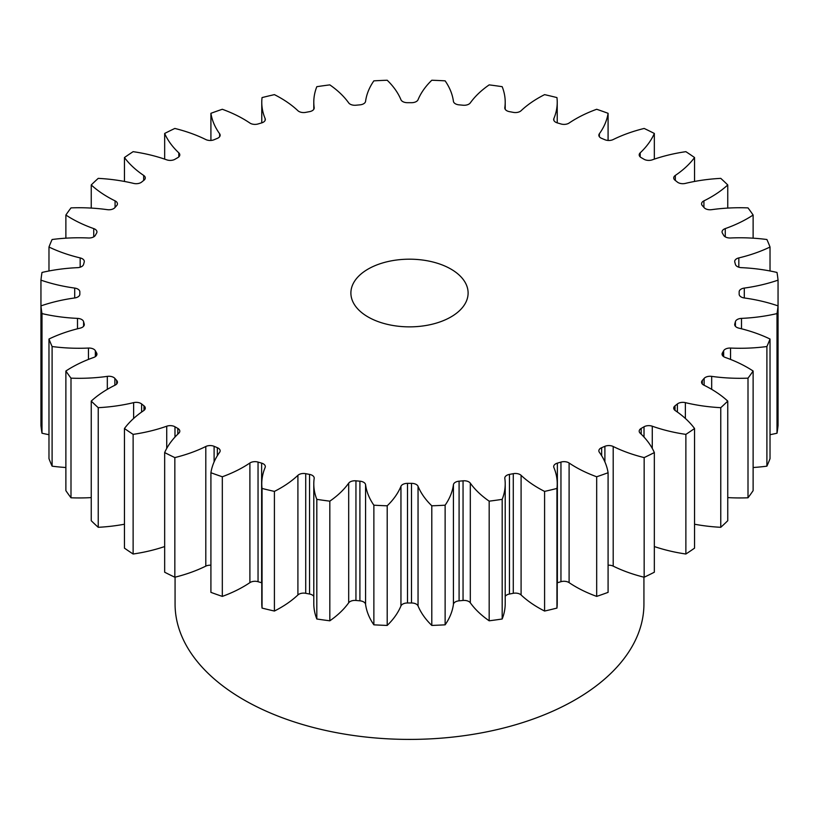 <?xml version="1.0" encoding="UTF-8"?>
<svg xmlns="http://www.w3.org/2000/svg" width="819" height="819" viewBox="0 0 819 819"><rect width="100%" height="100%" fill="white"/><g stroke="black" fill="none" stroke-linecap="round" stroke-linejoin="round"><path stroke-width="1.23" d="M450.941 269.093A58.61 33.835 0 0 0 387.07 261.763A58.61 33.835 0 0 0 350.89 293.018A58.61 33.835 0 0 0 368.059 316.953A58.61 33.835 0 0 0 431.93 324.283A58.61 33.835 0 0 0 468.11 293.018A58.61 33.835 0 0 0 450.941 269.093M175.071 577.17L175.071 604.064A234.429 135.35 0 0 0 243.734 699.764A234.429 135.35 0 0 0 499.211 729.105A234.429 135.35 0 0 0 643.929 604.064L643.929 577.17M727.753 401.095L727.753 520.72A369.226 213.165 0 0 1 720.771 527.303L720.771 407.678A369.226 213.165 0 0 0 727.753 401.095A120.27 69.441 180 0 0 710.943 388.912A120.27 69.441 180 0 0 703.92 385.165A6.685 3.86 180 0 1 703.521 384.961A6.685 3.86 180 0 1 701.566 382.238A6.685 3.86 180 0 1 702.313 380.466L702.313 384.009M704.135 385.278L704.135 378.398A6.685 3.86 180 0 1 711.68 376.371A120.27 69.441 180 0 0 748.003 378.153A369.226 213.165 0 0 0 753.122 371.017A120.27 69.441 180 0 0 747.563 367.588A120.27 69.441 180 0 0 725.255 357.442A6.685 3.86 180 0 1 724.016 356.879A6.685 3.86 180 0 1 722.061 354.156A6.685 3.86 180 0 1 722.399 352.938L722.399 355.364M723.648 356.644L723.648 350.737A6.685 3.86 180 0 1 730.538 348.055A120.27 69.441 180 0 0 766.901 346.529A369.226 213.165 0 0 0 770.024 339.025A120.27 69.441 180 0 0 738.83 328.132A6.685 3.86 180 0 1 736.65 327.293A6.685 3.86 180 0 1 734.694 324.57A6.685 3.86 180 0 1 734.786 323.945L734.786 325.194M739.158 294.185A329.668 190.325 180 0 0 739.168 293.018A329.668 190.325 180 0 0 739.158 291.861A6.685 3.86 180 0 1 739.158 291.84A6.685 3.86 180 0 1 744.287 288.083L744.287 297.962A6.685 3.86 180 0 1 741.113 296.928A6.685 3.86 180 0 1 739.158 294.205A6.685 3.86 180 0 1 739.158 294.185L739.158 294.226M744.287 288.083A120.27 69.441 180 0 0 778.05 280.149A369.226 213.165 0 0 0 777.006 272.451A120.27 69.441 180 0 0 741.502 267.659A6.685 3.86 180 0 1 737.295 266.544A6.685 3.86 180 0 1 735.411 264.394A329.668 190.325 180 0 0 734.786 262.1A6.685 3.86 180 0 1 734.694 261.476A6.685 3.86 180 0 1 738.83 257.913L738.83 267.199M738.83 257.913A120.27 69.441 180 0 0 770.024 247.021A369.226 213.165 0 0 0 766.901 239.517A120.27 69.441 180 0 0 730.538 237.991A6.685 3.86 180 0 1 725.286 236.865A6.685 3.86 180 0 1 723.648 235.309A329.668 190.325 180 0 0 722.399 233.108A6.685 3.86 180 0 1 722.061 231.89A6.685 3.86 180 0 1 725.255 228.603L725.255 236.855M725.255 228.603A120.27 69.441 180 0 0 753.122 215.028A369.226 213.165 0 0 0 748.003 207.893A120.27 69.441 180 0 0 711.68 209.664A6.685 3.86 180 0 1 705.384 208.65A6.685 3.86 180 0 1 704.135 207.647A329.668 190.325 180 0 0 702.313 205.579A6.685 3.86 180 0 1 701.566 203.808A6.685 3.86 180 0 1 703.92 200.87L703.92 207.391M703.92 200.87A120.27 69.441 180 0 0 727.753 184.951A369.226 213.165 0 0 0 720.771 178.368A120.27 69.441 180 0 0 685.37 183.405A6.685 3.86 180 0 1 678.081 182.565A6.685 3.86 180 0 1 677.385 182.094A329.668 190.325 180 0 0 675.02 180.211A6.685 3.86 180 0 1 673.72 177.928A6.685 3.86 180 0 1 675.327 175.42L675.327 180.456M675.327 175.42A120.27 69.441 180 0 0 694.553 157.535A369.226 213.165 0 0 0 685.872 151.669A120.27 69.441 180 0 0 652.272 159.838A6.685 3.86 180 0 1 644.051 159.275A6.685 3.86 180 0 1 644.021 159.265A329.668 190.325 180 0 0 642.608 158.436A329.668 190.325 180 0 0 641.185 157.617A6.685 3.86 180 0 1 641.154 157.606A6.685 3.86 180 0 1 639.199 154.873A6.685 3.86 180 0 1 640.182 152.856L640.182 156.9M640.182 152.856A120.27 69.441 180 0 0 654.34 133.456A369.226 213.165 0 0 0 644.164 128.45A120.27 69.441 180 0 0 613.196 139.547A6.685 3.86 180 0 1 604.893 139.732A329.668 190.325 180 0 0 601.648 138.36A6.685 3.86 180 0 1 600.808 137.961A6.685 3.86 180 0 1 598.853 135.227A6.685 3.86 180 0 1 599.365 133.753L599.365 136.712M599.365 133.753A120.27 69.441 180 0 0 608.087 113.309A369.226 213.165 0 0 0 596.682 109.275A120.27 69.441 180 0 0 569.103 123.045A6.685 3.86 180 0 1 560.954 123.966A329.668 190.325 180 0 0 557.37 122.911A6.685 3.86 180 0 1 555.64 122.195A6.685 3.86 180 0 1 553.685 119.461A6.685 3.86 180 0 1 553.869 118.56L553.869 120.373M553.869 118.56A120.27 69.441 180 0 0 557.227 102.283A120.27 69.441 180 0 0 556.951 97.584A369.226 213.165 0 0 0 544.594 94.635A120.27 69.441 180 0 0 521.089 110.719A6.685 3.86 180 0 1 513.278 112.367A329.668 190.325 180 0 0 509.459 111.65A6.685 3.86 180 0 1 506.756 110.708A6.685 3.86 180 0 1 504.801 107.975A6.685 3.86 180 0 1 504.821 107.668L504.821 108.282M504.821 107.668A120.27 69.441 180 0 0 505.21 102.15A120.27 69.441 180 0 0 502.18 86.681A369.226 213.165 0 0 0 489.178 84.879A120.27 69.441 180 0 0 470.311 102.887A6.685 3.86 180 0 1 463.052 105.221A329.668 190.325 180 0 0 459.09 104.852A6.685 3.86 180 0 1 455.364 103.767A6.685 3.86 180 0 1 453.429 101.341A120.27 69.441 180 0 0 445.126 80.846A369.226 213.165 0 0 0 431.797 80.242A120.27 69.441 180 0 0 418.048 99.734A6.685 3.86 180 0 1 411.507 102.692A329.668 190.325 180 0 0 407.493 102.692A6.685 3.86 180 0 1 402.723 101.566A6.685 3.86 180 0 1 400.952 99.734A120.27 69.441 180 0 0 387.203 80.242A369.226 213.165 0 0 0 373.873 80.846A120.27 69.441 180 0 0 365.571 101.341A6.685 3.86 180 0 1 359.91 104.852A329.668 190.325 180 0 0 355.948 105.221A6.685 3.86 180 0 1 350.133 104.146A6.685 3.86 180 0 1 348.689 102.887A120.27 69.441 180 0 0 329.822 84.879A369.226 213.165 0 0 0 316.82 86.681A120.27 69.441 180 0 0 313.79 102.15L313.79 109.296M314.179 108.282L314.179 107.668A6.685 3.86 180 0 1 314.199 107.975A6.685 3.86 180 0 1 309.541 111.65A329.668 190.325 180 0 0 305.722 112.367A6.685 3.86 180 0 1 298.894 111.435A6.685 3.86 180 0 1 297.911 110.719A120.27 69.441 180 0 0 280.344 97.84A120.27 69.441 180 0 0 274.406 94.635A369.226 213.165 0 0 0 262.049 97.584A120.27 69.441 180 0 0 261.773 102.283L261.773 122.87M265.131 120.373L265.131 118.56A6.685 3.86 180 0 1 265.315 119.461A6.685 3.86 180 0 1 261.63 122.911A329.668 190.325 180 0 0 258.046 123.966A6.685 3.86 180 0 1 250.256 123.27A6.685 3.86 180 0 1 249.897 123.045A120.27 69.441 180 0 0 243.407 118.98A120.27 69.441 180 0 0 222.318 109.275A369.226 213.165 0 0 0 210.913 113.309L210.913 140.448M685.872 554.013L685.872 434.377A369.226 213.165 0 0 0 694.553 428.511L694.553 548.136A369.226 213.165 0 0 1 685.872 554.013A120.27 69.441 180 0 1 654.34 546.549M677.385 412.049L677.385 403.951A329.668 190.325 180 0 1 675.02 405.835L675.02 410.401M677.385 403.951A6.685 3.86 180 0 1 685.37 402.641L685.37 418.458M720.771 407.678A120.27 69.441 180 0 1 685.37 402.641M704.135 378.398A329.668 190.325 180 0 1 702.313 380.466M723.648 350.737A329.668 190.325 180 0 1 722.399 352.938M735.411 326.31L735.411 321.652A329.668 190.325 180 0 1 734.786 323.945M735.411 321.652A6.685 3.86 180 0 1 741.502 318.386L741.502 328.798M744.287 297.962A120.27 69.441 180 0 1 778.05 305.897A369.226 213.165 0 0 1 777.006 313.595A120.27 69.441 180 0 1 741.502 318.386M314.179 107.668A120.27 69.441 180 0 1 313.79 102.15M265.131 118.56A120.27 69.441 180 0 1 261.773 102.283M219.635 136.712L219.635 133.753A120.27 69.441 180 0 1 210.913 113.309M219.635 133.753A6.685 3.86 180 0 1 220.147 135.227A6.685 3.86 180 0 1 217.352 138.36A329.668 190.325 180 0 0 214.107 139.732A6.685 3.86 180 0 1 205.804 139.547A120.27 69.441 180 0 0 174.836 128.45A369.226 213.165 0 0 0 164.66 133.456L164.66 159.121M178.818 156.9L178.818 152.856A120.27 69.441 180 0 1 164.66 133.456M178.818 152.856A6.685 3.86 180 0 1 179.801 154.873A6.685 3.86 180 0 1 177.815 157.617A329.668 190.325 180 0 0 174.979 159.265A6.685 3.86 180 0 1 166.728 159.838A120.27 69.441 180 0 0 133.128 151.669A369.226 213.165 0 0 0 124.447 157.535L124.447 181.449M143.673 180.456L143.673 175.42A120.27 69.441 180 0 1 124.447 157.535M143.673 175.42A6.685 3.86 180 0 1 145.28 177.928A6.685 3.86 180 0 1 143.98 180.211A329.668 190.325 180 0 0 141.615 182.094A6.685 3.86 180 0 1 133.63 183.405A120.27 69.441 180 0 0 98.229 178.368A369.226 213.165 0 0 0 91.247 184.951L91.247 208.087M115.08 207.391L115.08 200.87A120.27 69.441 180 0 1 91.247 184.951M115.08 200.87A6.685 3.86 180 0 1 117.434 203.808A6.685 3.86 180 0 1 116.687 205.579A329.668 190.325 180 0 0 114.865 207.647A6.685 3.86 180 0 1 107.32 209.664A120.27 69.441 180 0 0 70.997 207.893A369.226 213.165 0 0 0 65.878 215.028L65.878 238.175M93.745 236.855L93.745 228.603A120.27 69.441 180 0 1 65.878 215.028M93.745 228.603A6.685 3.86 180 0 1 96.939 231.89A6.685 3.86 180 0 1 96.601 233.108A329.668 190.325 180 0 0 95.352 235.309A6.685 3.86 180 0 1 88.462 237.991A120.27 69.441 180 0 0 52.099 239.517A369.226 213.165 0 0 0 48.976 247.021L48.976 270.976M80.17 267.199L80.17 257.913A120.27 69.441 180 0 1 48.976 247.021M80.17 257.913A6.685 3.86 180 0 1 84.306 261.476A6.685 3.86 180 0 1 84.214 262.1A329.668 190.325 180 0 0 83.589 264.394A6.685 3.86 180 0 1 77.498 267.659A120.27 69.441 180 0 0 41.994 272.451A369.226 213.165 0 0 0 40.95 280.149L40.95 305.897A120.27 69.441 180 0 1 74.713 297.962L74.713 288.083A120.27 69.441 180 0 1 40.95 280.149M74.713 288.083A6.685 3.86 180 0 1 79.842 291.84A6.685 3.86 180 0 1 79.842 291.861A329.668 190.325 180 0 0 79.832 293.018L79.832 294.369M79.842 294.185A6.685 3.86 180 0 1 79.842 294.205L79.842 294.185A329.668 190.325 180 0 1 79.832 293.018M79.842 294.205A6.685 3.86 180 0 1 74.713 297.962M41.994 433.22A369.226 213.165 0 0 1 40.95 425.532L40.95 305.897A369.226 213.165 0 0 0 41.994 313.595L41.994 433.22A120.27 69.441 180 0 0 48.976 434.694M77.498 328.798L77.498 318.386A120.27 69.441 180 0 1 41.994 313.595M77.498 318.386A6.685 3.86 180 0 1 83.589 321.652L83.589 326.31M84.214 325.194L84.214 323.945A329.668 190.325 180 0 1 83.589 321.652M84.214 323.945A6.685 3.86 180 0 1 84.306 324.57A6.685 3.86 180 0 1 80.17 328.132A120.27 69.441 180 0 0 48.976 339.025A369.226 213.165 0 0 0 52.099 346.529L52.099 466.165A120.27 69.441 180 0 0 65.878 467.506M88.462 359.418L88.462 348.055A120.27 69.441 180 0 1 52.099 346.529M88.462 348.055A6.685 3.86 180 0 1 95.352 350.737L95.352 356.644M96.601 355.364L96.601 352.938A329.668 190.325 180 0 1 95.352 350.737M96.601 352.938A6.685 3.86 180 0 1 96.939 354.156A6.685 3.86 180 0 1 93.745 357.442A120.27 69.441 180 0 0 65.878 371.017A369.226 213.165 0 0 0 70.997 378.153L70.997 497.788A120.27 69.441 180 0 0 91.247 497.594M107.32 389.342L107.32 376.371A120.27 69.441 180 0 1 70.997 378.153M107.32 376.371A6.685 3.86 180 0 1 114.865 378.398L114.865 385.278M116.687 384.009L116.687 380.466A329.668 190.325 180 0 1 114.865 378.398M116.687 380.466A6.685 3.86 180 0 1 117.434 382.238A6.685 3.86 180 0 1 115.08 385.165A120.27 69.441 180 0 0 91.247 401.095A369.226 213.165 0 0 0 98.229 407.678L98.229 527.303A120.27 69.441 180 0 0 124.447 524.221M133.63 418.458L133.63 402.641A120.27 69.441 180 0 1 98.229 407.678M133.63 402.641A6.685 3.86 180 0 1 141.615 403.951L141.615 412.049M143.98 410.401L143.98 405.835A329.668 190.325 180 0 1 141.615 403.951M143.98 405.835A6.685 3.86 180 0 1 145.28 408.118A6.685 3.86 180 0 1 143.673 410.626A120.27 69.441 180 0 0 124.447 428.511A369.226 213.165 0 0 0 133.128 434.377L133.128 554.013A120.27 69.441 180 0 0 164.66 546.549M166.728 448.402L166.728 426.208A120.27 69.441 180 0 1 133.128 434.377M166.728 426.208A6.685 3.86 180 0 1 174.979 426.781L174.979 437.07M177.815 434.142L177.815 428.419A329.668 190.325 180 0 1 174.979 426.781M177.815 428.419A6.685 3.86 180 0 1 179.801 431.163A6.685 3.86 180 0 1 178.818 433.19A120.27 69.441 180 0 0 164.66 452.579A369.226 213.165 0 0 0 174.836 457.596L174.836 577.231A120.27 69.441 180 0 0 205.804 566.124L205.804 446.498A120.27 69.441 180 0 1 174.836 457.596M205.804 446.498A6.685 3.86 180 0 1 214.107 446.314L214.107 461.896M217.352 455.712L217.352 447.686A329.668 190.325 180 0 1 214.107 446.314M217.352 447.686A6.685 3.86 180 0 1 220.147 450.819A6.685 3.86 180 0 1 219.635 452.293A120.27 69.441 180 0 0 210.913 472.737A369.226 213.165 0 0 0 222.318 476.771L222.318 596.396A120.27 69.441 180 0 0 249.897 582.637L249.897 463.001A120.27 69.441 180 0 1 222.318 476.771M249.897 463.001A6.685 3.86 180 0 1 258.046 462.08L258.046 581.705A6.685 3.86 0 0 0 249.897 582.637M261.773 582.811A6.685 3.86 0 0 0 261.63 582.759L261.63 463.134A329.668 190.325 180 0 1 258.046 462.08M261.63 463.134A6.685 3.86 180 0 1 265.315 466.574A6.685 3.86 180 0 1 265.131 467.485A120.27 69.441 180 0 0 261.773 483.763L261.773 603.398A120.27 69.441 180 0 0 262.049 608.087A369.226 213.165 0 0 0 274.406 611.046A120.27 69.441 180 0 0 297.911 594.952L297.911 475.327A120.27 69.441 180 0 1 274.406 491.41L274.406 611.046M274.406 491.41A369.226 213.165 0 0 1 262.049 488.452A120.27 69.441 180 0 1 261.773 483.763M297.911 475.327A6.685 3.86 180 0 1 305.722 473.679L305.722 593.304A6.685 3.86 0 0 0 297.911 594.952M313.79 596.386A6.685 3.86 0 0 0 309.541 594.021L309.541 474.396A329.668 190.325 180 0 1 305.722 473.679M309.541 474.396A6.685 3.86 180 0 1 314.199 478.071A6.685 3.86 180 0 1 314.179 478.378A120.27 69.441 180 0 0 313.79 483.896L313.79 603.521A120.27 69.441 180 0 0 316.82 619A369.226 213.165 0 0 0 329.822 620.802A120.27 69.441 180 0 0 348.689 602.784L348.689 483.159A120.27 69.441 180 0 1 329.822 501.167L329.822 620.802M329.822 501.167A369.226 213.165 0 0 1 316.82 499.365A120.27 69.441 180 0 1 313.79 483.896M348.689 483.159A6.685 3.86 180 0 1 355.948 480.825L355.948 600.46A6.685 3.86 0 0 0 348.689 602.784M359.91 481.183A6.685 3.86 180 0 1 365.571 484.705A120.27 69.441 180 0 0 373.873 505.2L373.873 624.825A120.27 69.441 180 0 1 365.571 604.33A6.685 3.86 0 0 0 359.91 600.818L359.91 481.183A329.668 190.325 180 0 1 355.948 480.825M373.873 505.2A369.226 213.165 0 0 0 387.203 505.804L387.203 625.429A120.27 69.441 180 0 0 400.952 605.937L400.952 486.312A120.27 69.441 180 0 1 387.203 505.804M400.952 486.312A6.685 3.86 180 0 1 407.493 483.353L407.493 602.979A6.685 3.86 0 0 0 400.952 605.937M411.507 483.353A6.685 3.86 180 0 1 418.048 486.312A120.27 69.441 180 0 0 431.797 505.804L431.797 625.429A120.27 69.441 180 0 1 418.048 605.937A6.685 3.86 0 0 0 411.507 602.979L411.507 483.353A329.668 190.325 180 0 1 407.493 483.353M431.797 505.804A369.226 213.165 0 0 0 445.126 505.2L445.126 624.825A120.27 69.441 180 0 0 453.429 604.33L453.429 484.705A120.27 69.441 180 0 1 445.126 505.2M453.429 484.705A6.685 3.86 180 0 1 459.09 481.183L459.09 600.818A6.685 3.86 0 0 0 453.429 604.33M463.052 480.825A6.685 3.86 180 0 1 470.311 483.159A120.27 69.441 180 0 0 489.178 501.167L489.178 620.802A120.27 69.441 180 0 1 470.311 602.784A6.685 3.86 0 0 0 463.052 600.46L463.052 480.825A329.668 190.325 180 0 1 459.09 481.183M489.178 501.167A369.226 213.165 0 0 0 502.18 499.365L502.18 619A120.27 69.441 180 0 0 505.21 603.521L505.21 483.896A120.27 69.441 180 0 1 502.18 499.365M513.278 473.679A6.685 3.86 180 0 1 521.089 475.327A120.27 69.441 180 0 0 544.594 491.41L544.594 611.046A120.27 69.441 180 0 1 521.089 594.952A6.685 3.86 0 0 0 513.278 593.304L513.278 473.679A329.668 190.325 180 0 1 509.459 474.396A6.685 3.86 180 0 0 504.801 478.071A6.685 3.86 180 0 0 504.821 478.378A120.27 69.441 180 0 1 505.21 483.896M544.594 491.41A369.226 213.165 0 0 0 556.951 488.452L556.951 608.087A120.27 69.441 180 0 0 557.227 603.398L557.227 483.763A120.27 69.441 180 0 1 556.951 488.452M560.954 462.08A6.685 3.86 180 0 1 569.103 463.001A120.27 69.441 180 0 0 596.682 476.771L596.682 596.396A120.27 69.441 180 0 1 569.103 582.637A6.685 3.86 0 0 0 560.954 581.705L560.954 462.08A329.668 190.325 180 0 1 557.37 463.134A6.685 3.86 180 0 0 553.685 466.574A6.685 3.86 180 0 0 553.869 467.485A120.27 69.441 180 0 1 557.227 483.763M596.682 476.771A369.226 213.165 0 0 0 608.087 472.737L608.087 592.362A369.226 213.165 0 0 1 596.682 596.396M604.893 461.896L604.893 446.314A329.668 190.325 180 0 1 601.648 447.686A6.685 3.86 180 0 0 598.853 450.819A6.685 3.86 180 0 0 599.365 452.293A120.27 69.441 180 0 1 608.087 472.737M604.893 446.314A6.685 3.86 180 0 1 613.196 446.498L613.196 566.124A6.685 3.86 0 0 0 608.087 565.223M644.021 437.07L644.021 426.781A329.668 190.325 180 0 1 641.185 428.419A6.685 3.86 180 0 0 639.199 431.163A6.685 3.86 180 0 0 640.182 433.19A120.27 69.441 180 0 1 654.34 452.579A369.226 213.165 0 0 1 644.164 457.596A120.27 69.441 180 0 1 613.196 446.498M644.021 426.781A6.685 3.86 180 0 1 652.272 426.208L652.272 448.402M685.872 434.377A120.27 69.441 180 0 1 652.272 426.208M675.02 405.835A6.685 3.86 180 0 0 673.72 408.118A6.685 3.86 180 0 0 675.327 410.626A120.27 69.441 180 0 1 694.553 428.511M720.771 527.303A120.27 69.441 180 0 1 694.553 524.221M644.164 457.596L644.164 577.231A369.226 213.165 0 0 0 654.34 572.215L654.34 452.579M644.164 577.231A120.27 69.441 180 0 1 613.196 566.124M560.954 581.705A329.668 190.325 180 0 1 557.37 582.759A6.685 3.86 0 0 0 557.227 582.811M544.594 611.046A369.226 213.165 0 0 0 556.951 608.087M513.278 593.304A329.668 190.325 180 0 1 509.459 594.021A6.685 3.86 0 0 0 505.21 596.386M489.178 620.802A369.226 213.165 0 0 0 502.18 619M463.052 600.46A329.668 190.325 180 0 1 459.09 600.818M431.797 625.429A369.226 213.165 0 0 0 445.126 624.825M411.507 602.979A329.668 190.325 180 0 1 407.493 602.979M373.873 624.825A369.226 213.165 0 0 0 387.203 625.429M359.91 600.818A329.668 190.325 180 0 1 355.948 600.46M309.541 594.021A329.668 190.325 180 0 1 305.722 593.304M261.63 582.759A329.668 190.325 180 0 1 258.046 581.705M210.913 472.737L210.913 592.362A369.226 213.165 0 0 0 222.318 596.396M210.913 565.223A6.685 3.86 0 0 0 205.804 566.124M164.66 452.579L164.66 572.215A369.226 213.165 0 0 0 174.836 577.231M124.447 428.511L124.447 548.136A369.226 213.165 0 0 0 133.128 554.013M91.247 401.095L91.247 520.72A369.226 213.165 0 0 0 98.229 527.303M65.878 371.017L65.878 490.653A369.226 213.165 0 0 0 70.997 497.788M48.976 339.025L48.976 458.65A369.226 213.165 0 0 0 52.099 466.165M777.006 313.595L777.006 433.22A369.226 213.165 0 0 0 778.05 425.532L778.05 305.897M777.006 433.22A120.27 69.441 180 0 1 770.024 434.694M766.901 346.529L766.901 466.165A369.226 213.165 0 0 0 770.024 458.65L770.024 339.025M766.901 466.165A120.27 69.441 180 0 1 753.122 467.506M748.003 378.153L748.003 497.788A369.226 213.165 0 0 0 753.122 490.653L753.122 371.017M748.003 497.788A120.27 69.441 180 0 1 727.753 497.594M778.05 280.149L778.05 399.785M770.024 247.021L770.024 270.976M753.122 215.028L753.122 238.175M727.753 184.951L727.753 208.087M694.553 157.535L694.553 181.449M654.34 133.456L654.34 159.121M608.087 113.309L608.087 140.448M262.049 488.452L262.049 608.087M316.82 499.365L316.82 619M641.185 428.419L641.185 434.142M601.648 447.686L601.648 455.712M569.103 463.001L569.103 582.637M557.37 463.134L557.37 582.759M521.089 475.327L521.089 594.952M509.459 474.396L509.459 594.021M470.311 483.159L470.311 602.784M418.048 486.312L418.048 605.937M365.571 484.705L365.571 604.33M730.538 348.055L730.538 359.418M711.68 376.371L711.68 389.342M505.21 102.15L505.21 109.296M557.227 102.283L557.227 122.87M739.168 293.018L739.168 294.369"/></g></svg>
